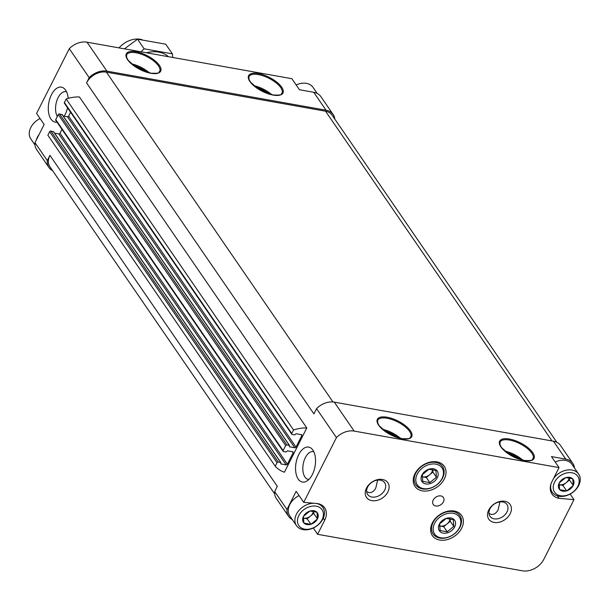 <?xml version="1.0" encoding="UTF-8"?>
<svg xmlns="http://www.w3.org/2000/svg" width="610" height="610" viewBox="0 0 610 610"><rect width="100%" height="100%" fill="white"/><g stroke="black" fill="none" stroke-linecap="round" stroke-linejoin="round"><path stroke-width="0.91" d="M303.391 516.533L303.513 516.289A8.464 6.222 145.5 0 1 309.834 511.096L310.109 511.012A8.464 6.222 145.5 0 1 316.887 512.225L317.032 512.385A8.464 6.222 145.5 0 1 317.497 518.782L317.375 519.026A8.464 6.222 145.5 0 1 311.054 524.219L310.78 524.303A8.464 6.222 145.5 0 1 304.001 523.098L303.856 522.938A8.464 6.222 145.5 0 1 303.391 516.533L303.856 522.938M316.239 506.186A14.06 10.332 145.5 0 0 297.482 521.603A14.06 10.332 145.5 0 0 317.612 525.187A14.06 10.332 145.5 0 0 316.239 506.186M316.887 512.225L310.109 511.012M317.497 518.782L317.032 512.385M311.054 524.219L317.375 519.026M304.001 523.098L310.78 524.303M309.834 511.096L303.513 516.289M559.141 483.128L559.263 482.884A8.464 6.222 145.5 0 1 565.584 477.691L565.851 477.607A8.464 6.222 145.5 0 1 572.63 478.812L572.782 478.972A8.464 6.222 145.5 0 1 573.247 485.377L573.125 485.621A8.464 6.222 145.5 0 1 566.804 490.814L566.53 490.897A8.464 6.222 145.5 0 1 559.751 489.685L559.599 489.525A8.464 6.222 145.5 0 1 559.141 483.128L559.599 489.525M571.989 472.773A14.06 10.332 145.5 0 0 553.232 488.191A14.06 10.332 145.5 0 0 573.354 491.782A14.06 10.332 145.5 0 0 571.989 472.773M572.63 478.812L565.851 477.607M573.247 485.377L572.782 478.972M566.804 490.814L573.125 485.621M559.751 489.685L566.53 490.897M565.584 477.691L559.263 482.884M436.951 461.869A17.766 13.054 145.5 0 0 436.424 461.785A17.766 13.054 145.5 0 0 413.58 477.478A17.766 13.054 145.5 0 0 424.888 491.096A17.766 13.054 145.5 0 0 444.873 477.744A17.766 13.054 145.5 0 0 436.951 461.869M454.328 511.05A17.766 13.054 145.5 0 0 453.802 510.966A17.766 13.054 145.5 0 0 430.957 526.659A17.766 13.054 145.5 0 0 442.265 540.277A17.766 13.054 145.5 0 0 462.25 526.926A17.766 13.054 145.5 0 0 454.328 511.05M440.862 495.922A6.169 4.529 145.5 0 0 434.282 498.507A6.169 4.529 145.5 0 0 433.237 504.447A6.169 4.529 145.5 0 0 440.885 504.691A6.169 4.529 145.5 0 0 443.401 497.463A6.169 4.529 145.5 0 0 440.862 495.922M504.813 501.29A12.955 9.516 145.5 0 0 487.535 515.488A12.955 9.516 145.5 0 0 506.071 518.797A12.955 9.516 145.5 0 0 504.813 501.29M382.5 479.483A12.955 9.516 145.5 0 0 365.222 493.688A12.955 9.516 145.5 0 0 383.759 496.99A12.955 9.516 145.5 0 0 382.5 479.483M570.136 494.07L573.972 499.643L559.073 498.339A17.271 12.696 -34.5 0 1 551.958 494.031A17.271 12.696 -34.5 0 1 551.92 481.709L559.042 467.611L354.174 431.087L334.28 402.127L553.415 441.198A17.271 12.696 -34.5 0 1 560.537 445.513L572.851 463.44A17.271 12.696 -34.5 0 1 574.498 468.022M323.3 518.149L324.711 520.2A17.271 12.696 -34.5 0 0 324.68 507.878A17.271 12.696 -34.5 0 0 317.566 503.57L303.727 502.358L336.445 437.591A17.271 12.696 -34.5 0 1 354.174 431.087M324.711 520.2L317.596 534.299L522.465 570.823A17.271 12.696 -34.5 0 0 543.853 559.271L573.972 499.643M572.851 463.44A17.271 12.696 -34.5 0 0 565.729 459.124L551.463 456.577L559.042 467.611M298.732 454.648A17.766 9.661 -79.9 0 0 296.368 474.908A17.766 9.661 -79.9 0 0 306.22 481.427A17.766 9.661 -79.9 0 0 315.057 466.276A17.766 9.661 -79.9 0 0 312 448.99A17.766 9.661 -79.9 0 0 298.732 454.648M67.512 107.749A17.766 9.661 100.1 0 1 65.11 114.558A17.766 9.661 100.1 0 1 64.203 116.197M56.989 122.13A17.766 9.661 100.1 0 1 49.135 101.222A17.766 9.661 100.1 0 1 64.736 89.045A17.766 9.661 100.1 0 1 68.19 98.37M275.24 466.215L277.016 462.693L49.654 131.707L47.87 135.229L275.24 466.215A34.541 25.384 -34.5 0 0 284.42 472.239L306.792 427.953L79.422 96.959A34.541 25.384 -34.5 0 0 66.177 98.988L64.401 102.51A0.984 0.724 -34.5 0 0 64.805 103.464M303.727 502.358L296.147 491.325L286.974 509.495L274.66 491.568L277.298 486.338L49.928 155.344L47.29 160.575L34.976 142.649L44.149 124.478L36.569 113.445L69.288 48.678A17.271 12.696 -34.5 0 1 87.016 42.181L291.885 78.705L299.464 89.739L313.731 92.278A17.271 12.696 -34.5 0 1 320.852 96.594L333.167 114.52A17.271 12.696 -34.5 0 1 334.814 119.102M336.445 437.591L316.552 408.631A17.271 12.696 -34.5 0 1 334.28 402.127M69.288 48.678L89.182 77.638L86.544 82.868L313.906 413.862L316.552 408.631M313.288 528.031L317.596 534.299M89.182 77.638A17.271 12.696 -34.5 0 1 106.91 71.141L326.045 110.204A17.271 12.696 -34.5 0 1 333.167 114.52M52.628 170.67A17.271 12.696 -34.5 0 1 48.945 167.491L36.63 149.557A17.271 12.696 -34.5 0 1 34.976 142.649M48.945 167.491A17.271 12.696 -34.5 0 1 47.29 160.575M499.948 501.893L498.111 509.808C496.288 513.216 493.963 514.726 491.126 514.344L488.961 513.483M377.643 480.093L375.798 488C373.983 491.408 371.658 492.918 368.821 492.537L366.648 491.675M274.66 493.894L49.959 166.789A16.035 11.788 -34.5 0 1 49.928 155.344M86.544 82.868A16.035 11.788 -34.5 0 1 106.399 72.148L325.542 111.211A16.035 11.788 -34.5 0 1 332.145 115.221L556.846 442.326M49.654 131.707A0.984 0.724 -34.5 0 1 50.874 131.043L53.566 131.836M277.016 462.693A0.984 0.724 -34.5 0 1 278.244 462.037L280.89 462.593L280.844 463.928L286.143 464.866L58.773 133.88L54.572 133.132M66.177 98.988L293.547 429.981L291.763 433.504A0.984 0.724 -34.5 0 0 292.175 434.45L294.622 434.892L296.094 433.725L301.393 434.671A0.984 0.724 -34.5 0 1 301.805 435.624L296.01 447.099A0.984 0.724 -34.5 0 1 294.79 447.755L289.483 446.81L289.536 445.483L286.883 444.919A0.984 0.724 -34.5 0 0 285.663 445.582L283.124 450.615A0.984 0.724 -34.5 0 0 283.528 451.568L285.976 452.002L287.455 450.836L292.754 451.781A0.984 0.724 -34.5 0 1 293.158 452.734L287.363 464.21A0.984 0.724 -34.5 0 1 286.143 464.866M287.363 464.21L59.994 133.224A0.984 0.724 -34.5 0 1 58.773 133.88M59.994 133.224L61.953 129.35M56.158 120.574A0.984 0.724 -34.5 0 1 55.754 119.629L58.293 114.596A0.984 0.724 -34.5 0 1 59.521 113.933L62.212 114.726M63.219 116.022L67.42 116.769A0.984 0.724 -34.5 0 0 68.64 116.106L70.592 112.24M293.547 429.981A34.541 25.384 -34.5 0 1 306.792 427.953M292.312 519.59A17.271 12.696 -34.5 0 1 288.629 516.403A17.271 12.696 -34.5 0 1 286.974 509.495M288.629 516.403L276.315 498.477A17.271 12.696 -34.5 0 1 274.66 491.568M380.419 480.154A10.332 7.595 145.5 0 0 369.393 484.485A10.332 7.595 145.5 0 0 367.639 494.435A10.332 7.595 145.5 0 0 380.457 494.847A10.332 7.595 145.5 0 0 384.674 482.739A10.332 7.595 145.5 0 0 380.419 480.154M502.724 501.961A10.332 7.595 145.5 0 0 491.706 506.292A10.332 7.595 145.5 0 0 489.952 516.243A10.332 7.595 145.5 0 0 502.77 516.655A10.332 7.595 145.5 0 0 506.986 504.546A10.332 7.595 145.5 0 0 502.724 501.961M57.325 116.51A14.121 7.678 100.1 0 1 56.959 100.337A14.121 7.678 100.1 0 1 65.987 91.66A14.121 7.678 100.1 0 1 66.559 91.805M313.822 451.751A14.121 7.678 -79.9 0 0 313.25 451.606A14.121 7.678 -79.9 0 0 305.351 457.614A14.121 7.678 -79.9 0 0 308.294 479.407A14.121 7.678 -79.9 0 0 308.881 479.468M557.387 495.892L559.073 498.339M40.077 118.553A16.035 11.788 145.5 0 0 30.828 138.927L34.976 144.974M39.131 134.421A16.035 11.788 145.5 0 0 36.325 139.972M299.091 495.602A16.035 11.788 145.5 0 0 289.834 515.984L296.468 525.637A16.035 11.788 145.5 0 0 316.361 526.27A16.035 11.788 145.5 0 0 322.904 507.474A16.035 11.788 145.5 0 0 316.3 503.471A16.035 11.788 145.5 0 0 316.132 503.441M314.051 503.258A16.035 11.788 145.5 0 0 298.374 511.172A16.035 11.788 145.5 0 0 296.468 525.637M551.036 483.791A16.035 11.788 145.5 0 0 552.218 492.224A16.035 11.788 145.5 0 0 572.111 492.865A16.035 11.788 145.5 0 0 578.654 474.069L572.02 464.416A16.035 11.788 145.5 0 0 565.417 460.405A16.035 11.788 145.5 0 0 555.199 462.022M578.654 474.069A16.035 11.788 145.5 0 0 572.043 470.058A16.035 11.788 145.5 0 0 553.476 478.629M317.162 93.406L313.014 87.36A16.035 11.788 145.5 0 0 306.403 83.356A16.035 11.788 145.5 0 0 296.185 84.965M569.313 477.927L569.466 479.994L573.255 485.507M569.466 479.994L562.885 485.4L566.675 490.92M562.885 485.4L559.08 484.729A7.404 5.437 145.5 0 0 559.355 484.775A7.404 5.437 145.5 0 0 566.171 482.701A7.404 5.437 145.5 0 0 569.16 477.897M313.57 511.332L313.715 513.399L317.505 518.919M313.715 513.399L307.135 518.813L310.925 524.325M307.135 518.813L303.338 518.134A7.404 5.437 145.5 0 0 303.605 518.18A7.404 5.437 145.5 0 0 310.429 516.106A7.404 5.437 145.5 0 0 313.418 511.302M141.955 39.65A19.741 14.503 145.5 0 0 140.376 39.284A19.741 14.503 145.5 0 0 119.034 47.885M146.369 52.757A29.486 21.67 -34.5 0 1 168.375 56.684M172.813 57.47L172.371 53.84L144.128 48.808L141.024 51.804M172.371 53.84L165.76 44.217L137.517 39.177L144.128 48.808M124.448 48.853L137.517 39.177M435.845 462.433A16.234 11.925 -34.5 0 1 442.532 466.482A16.234 11.925 -34.5 0 1 435.914 485.507A16.234 11.925 -34.5 0 1 415.776 484.866A16.234 11.925 -34.5 0 1 418.536 469.235A16.234 11.925 -34.5 0 1 435.845 462.433M433.458 468.785A9.287 6.824 -34.5 0 1 436.051 479.643A9.287 6.824 -34.5 0 1 422.478 482.243A9.287 6.824 -34.5 0 1 423.21 473.078A9.287 6.824 -34.5 0 1 433.458 468.785M429.829 482.617L422.768 481.359L422.288 474.694L428.868 469.281L435.929 470.539L436.409 477.211L429.829 482.617L426.321 477.516L432.902 472.109L432.711 469.433M435.814 464.126A14.998 11.018 -34.5 0 1 437.271 484.393A14.998 11.018 -34.5 0 1 415.807 480.566A14.998 11.018 -34.5 0 1 435.814 464.126M422.059 476.753L422.791 476.89A7.404 5.437 -34.5 0 1 422.059 476.707M432.665 469.418A7.404 5.437 -34.5 0 1 429.615 474.809A7.404 5.437 -34.5 0 1 422.791 476.89L426.321 477.516M432.902 472.109L436.409 477.211M453.222 511.615A16.234 11.925 -34.5 0 1 459.909 515.663A16.234 11.925 -34.5 0 1 453.283 534.688A16.234 11.925 -34.5 0 1 433.153 534.047A16.234 11.925 -34.5 0 1 435.914 518.416A16.234 11.925 -34.5 0 1 453.222 511.615M450.836 517.966A9.287 6.824 -34.5 0 1 453.428 528.832A9.287 6.824 -34.5 0 1 439.856 531.424A9.287 6.824 -34.5 0 1 440.588 522.267A9.287 6.824 -34.5 0 1 450.836 517.966M447.199 531.798L440.138 530.54L439.657 523.876L446.245 518.462L453.306 519.72L453.787 526.392L447.199 531.798L443.699 526.697L450.279 521.291L450.088 518.614M453.184 513.307A14.998 11.018 -34.5 0 1 454.648 533.575A14.998 11.018 -34.5 0 1 433.184 529.755A14.998 11.018 -34.5 0 1 453.184 513.307M439.429 525.942L440.168 526.072A7.404 5.437 -34.5 0 1 439.429 525.889M450.043 518.607A7.404 5.437 -34.5 0 1 446.985 523.998A7.404 5.437 -34.5 0 1 440.168 526.072L443.699 526.697M450.279 521.291L453.787 526.392M524.234 460.558A19.245 7.8 -153.2 0 1 499.376 441.968A19.245 7.8 -153.2 0 1 526.918 446.878A19.245 7.8 -153.2 0 1 524.234 460.558M401.921 438.758A19.245 7.8 -153.2 0 1 377.071 420.168A19.245 7.8 -153.2 0 1 404.613 425.078A19.245 7.8 -153.2 0 1 401.921 438.758M565.729 459.124L553.415 441.198M326.045 110.204L313.731 92.278M106.91 71.141L87.016 42.181M273.181 95.091A19.245 7.8 -153.2 0 1 248.323 76.502A19.245 7.8 -153.2 0 1 275.865 81.412A19.245 7.8 -153.2 0 1 273.181 95.091M150.868 73.291A19.245 7.8 -153.2 0 1 126.018 54.702A19.245 7.8 -153.2 0 1 153.56 59.605A19.245 7.8 -153.2 0 1 150.868 73.291M332.961 401.959L106.399 72.148M552.05 440.954L325.542 111.211M278.244 462.037L50.874 131.043M280.691 462.471L53.322 131.478M293.158 452.734L292.472 451.736M283.124 450.615L55.754 119.629M285.663 445.582L58.293 114.596M286.883 444.919L59.521 113.933M289.331 445.361L61.961 114.367M294.79 447.755L67.42 116.769M296.01 447.099L68.64 116.106M301.805 435.624L301.119 434.625M291.763 433.504L64.401 102.51M126.659 54.793A18.506 7.503 -153.2 0 1 146.56 56.44A18.506 7.503 -153.2 0 1 159.69 71.477C157.67 72.041 162.374 73.719 150.693 73.162L135.367 66.749L128.191 60.314L126.628 57.447L126.659 54.793M131.547 63.852A18.506 7.503 -153.2 0 1 149.503 72.925M133.361 65.331A17.766 7.198 -153.2 0 1 147.239 72.338M248.971 76.601A18.506 7.503 -153.2 0 1 268.865 78.248A18.506 7.503 -153.2 0 1 282.003 93.284C279.982 93.841 284.687 95.526 273.005 94.969L257.672 88.557L250.504 82.114L248.941 79.254L248.971 76.601M253.851 85.659A18.506 7.503 -153.2 0 1 271.816 94.733M255.674 87.131A17.766 7.198 -153.2 0 1 269.544 94.146M377.712 420.259A18.506 7.503 -153.2 0 1 397.613 421.906A18.506 7.503 -153.2 0 1 410.743 436.943C408.723 437.507 413.428 439.185 401.746 438.628L386.42 432.216L379.245 425.78L377.681 422.913L377.712 420.259M382.6 429.318A18.506 7.503 -153.2 0 1 400.557 438.392M384.414 430.797A17.766 7.198 -153.2 0 1 398.292 437.805M500.025 442.067A18.506 7.503 -153.2 0 1 519.918 443.714A18.506 7.503 -153.2 0 1 533.056 458.75C531.035 459.315 535.74 460.992 524.059 460.436L508.725 454.023L501.557 447.58L499.994 444.72L500.025 442.067M504.905 451.125A18.506 7.503 -153.2 0 1 522.869 460.199M506.727 452.597A17.766 7.198 -153.2 0 1 520.597 459.612M280.89 462.593L53.52 131.607M283.124 451.316L55.754 120.33M289.536 445.483L62.167 114.489M291.771 434.206L64.401 103.22M320.997 504.699L322.904 507.474M550.304 489.449L552.218 492.224"/></g></svg>
